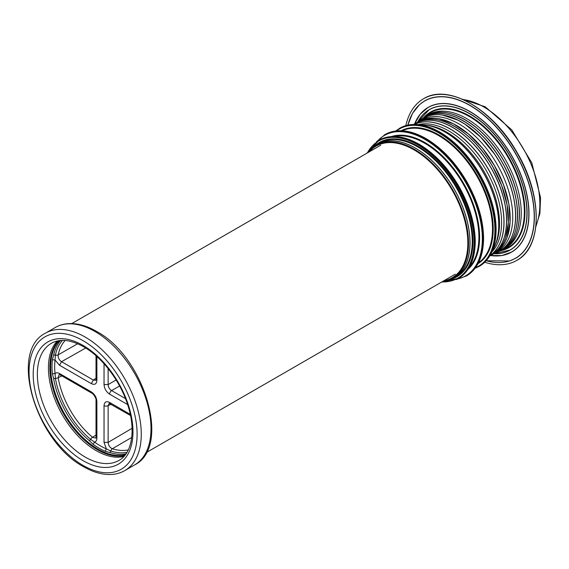 <?xml version="1.0" encoding="UTF-8"?>
<svg xmlns="http://www.w3.org/2000/svg" width="569" height="569" viewBox="0 0 569 569"><rect width="100%" height="100%" fill="white"/><g stroke="black" fill="none" stroke-linecap="round" stroke-linejoin="round"><path stroke-width="0.85" d="M484.724 262.266A93.309 53.87 -120 0 0 516.851 260.374A93.309 53.87 -120 0 0 516.851 152.627A93.309 53.87 -120 0 0 423.542 98.757L423.542 98.757A93.309 53.87 -120 0 0 405.832 125.628M486.175 260.78L509.66 260.951L515.557 258.326A90.891 52.476 -120 0 0 515.557 153.374A90.891 52.476 -120 0 0 424.666 100.898L424.666 100.898M490.606 255.545A83.522 48.223 -120 0 0 511.673 252.053L511.695 252.046A83.522 48.223 -120 0 0 511.695 155.6A83.522 48.223 -120 0 0 428.18 107.377L428.18 107.377M493.785 253.753A81.033 46.786 -120 0 0 510.272 249.99L510.301 249.976A81.033 46.786 -120 0 0 510.301 156.404A81.033 46.786 -120 0 0 429.275 109.625L429.275 109.625M502.271 249.905A77.171 44.553 -120 0 0 505.258 248.433A77.171 44.553 -120 0 0 505.258 159.32A77.171 44.553 -120 0 0 428.087 114.76A77.171 44.553 -120 0 0 425.313 116.617M499.696 251.114A76.808 44.346 -120 0 0 501.623 250.104A76.808 44.346 -120 0 0 501.623 161.418A76.808 44.346 -120 0 0 497 154L497 154A76.808 44.346 -120 0 0 482.42 136.027A76.808 44.346 -120 0 0 443.976 113.843A76.808 44.346 -120 0 0 424.808 117.079A76.808 44.346 -120 0 0 421.793 119.12L424.815 117.072A76.808 44.346 -120 0 0 422.98 118.238M495.073 253.006L495.499 252.8A76.132 43.955 -120 0 0 496.993 252.003A76.132 43.955 -120 0 0 496.993 164.085A76.132 43.955 -120 0 0 420.861 120.137A76.132 43.955 -120 0 0 419.424 121.026L419.026 121.297M491.815 252.031A74.603 43.073 -120 0 0 486.139 170.351A74.603 43.073 -120 0 0 418.251 124.604M484.055 171.561A74.603 43.073 -120 0 0 426.714 125.18L424.851 124.988A75.791 43.756 -120 0 0 420.022 124.817L424.851 124.988A75.791 43.756 -120 0 1 483.109 172.108A75.791 43.756 -120 0 1 494.788 246.121L495.556 244.414A74.603 43.073 -120 0 0 484.055 171.561M475.03 268.355L479.482 266.214C490.371 259.521 495.919 247.295 496.125 229.535C495.898 211.561 490.407 193.083 479.66 174.1C468.593 155.294 455.335 141.304 439.887 132.115C424.396 123.416 411.031 122.115 399.794 128.196L399.41 128.416A79.681 46.004 -120 0 1 439.254 132.364A79.681 46.004 -120 0 1 479.091 174.427A79.681 46.004 -120 0 1 495.599 229.961A79.681 46.004 -120 0 1 479.091 266.434L479.482 266.214A79.681 46.004 -120 0 0 495.983 229.734A79.681 46.004 -120 0 0 479.482 174.199A79.681 46.004 -120 0 0 439.638 132.143A79.681 46.004 -120 0 0 399.794 128.196L395.718 130.984M456.054 279.607L466.544 275.88C477.69 269.03 483.373 256.512 483.586 238.326C483.351 219.926 477.732 201.006 466.722 181.568C455.392 162.314 441.821 147.99 425.996 138.58C410.142 129.675 396.465 128.338 384.957 134.569L384.544 134.803A81.587 47.106 -120 0 1 425.335 138.843A81.587 47.106 -120 0 1 466.132 181.909A81.587 47.106 -120 0 1 483.024 238.767A81.587 47.106 -120 0 1 466.132 276.114L466.544 275.88A81.587 47.106 -120 0 0 483.444 238.532A81.587 47.106 -120 0 0 466.544 181.667A81.587 47.106 -120 0 0 425.754 138.608A81.587 47.106 -120 0 0 384.957 134.569L376.486 141.788M441.423 282.174L458.6 278.269C469.489 271.577 475.037 259.35 475.25 241.59C475.023 223.617 469.532 205.139 458.778 186.148C447.718 167.35 434.46 153.36 419.004 144.17C403.521 135.472 390.156 134.163 378.918 140.251L378.591 140.436A79.681 46.004 -120 0 1 418.435 144.384A79.681 46.004 -120 0 1 458.273 186.447A79.681 46.004 -120 0 1 474.781 241.974A79.681 46.004 -120 0 1 458.273 278.454L458.6 278.269A79.681 46.004 -120 0 0 475.101 241.789A79.681 46.004 -120 0 0 458.6 186.255A79.681 46.004 -120 0 0 418.756 144.199A79.681 46.004 -120 0 0 378.918 140.251L366.948 153.175M443.72 280.844A76.011 43.884 -120 0 0 452.085 277.786A76.011 43.884 -120 0 0 458.778 272.231A76.011 43.884 -120 0 0 452.085 190.018A76.011 43.884 -120 0 0 384.231 143.118A76.011 43.884 -120 0 0 376.073 146.133A76.011 43.884 -120 0 0 369.245 151.845M513.508 232.088A76.488 44.162 -120 0 0 515.137 224.385L515.137 224.385A76.488 44.162 -120 0 0 499.859 162.435A76.488 44.162 -120 0 0 481.651 138.082A76.488 44.162 -120 0 0 480.819 137.221A76.488 44.162 -120 0 0 477.725 134.206A76.488 44.162 -120 0 0 469.375 127.193L469.375 127.193A76.488 44.162 -120 0 0 446.366 115.792M516.851 260.374L516.901 260.346A93.309 53.87 -120 0 0 516.901 152.599A93.309 53.87 -120 0 0 423.592 98.722C448.159 83.131 492.818 109.028 517.079 152.492C542.591 195.231 542.691 246.861 516.901 260.346L516.851 260.374M514.035 235.061A76.758 44.318 -120 0 0 501.659 161.397C522.698 196.618 522.719 239.136 501.623 250.104L498.344 251.704A76.808 44.346 -120 0 0 501.616 250.111L501.623 250.104A76.808 44.346 -120 0 0 505.734 247.159L505.734 247.159A76.808 44.346 -120 0 0 501.616 161.418A76.808 44.346 -120 0 0 424.815 117.072L424.815 117.072C444.866 104.291 481.673 125.564 501.659 161.397A76.758 44.318 -120 0 0 444.055 113.843M495.165 245.253A74.603 43.073 -120 0 0 495.556 244.414M511.695 252.046L511.673 252.053A83.522 48.223 -120 0 0 511.673 155.614A83.522 48.223 -120 0 0 428.151 107.392L428.151 107.392A83.522 48.223 -120 0 0 414.602 123.893L420.235 114.163L428.151 107.392M510.301 249.976L510.272 249.99A81.033 46.786 -120 0 0 510.272 156.425A81.033 46.786 -120 0 0 429.239 109.639L429.239 109.639A81.033 46.786 -120 0 0 417.738 122.036M109.17 403.421L108.131 405.683L108.131 442.39C108.409 445.47 109.817 447.583 112.363 448.742A2.945 2.034 107.7 0 0 110.855 451.053L106.332 448.863A64.766 37.39 60 0 1 94.582 442.085L90.613 439.368A65.684 37.924 60 0 1 55.406 378.385L55.044 373.591A64.766 37.39 60 0 1 55.044 360.021L52.398 359.757L53.642 355.07A66.665 38.493 60 0 1 60.577 340.482M52.398 373.733L55.044 373.591C56.175 372.531 57.675 372.51 59.539 373.534L91.325 391.892C94.696 394.217 96.552 397.425 96.879 401.508L96.879 438.215C96.83 440.342 96.069 441.629 94.582 442.085L93.138 444.297L89.376 440.691A66.665 38.493 60 0 1 53.642 378.79L52.398 373.733A66.722 38.521 60 0 1 52.398 359.757M96.879 356.528L96.879 380.412C96.552 384.118 94.696 385.185 91.325 383.62L59.539 365.27L55.044 360.021L55.406 355.013A2.945 2.034 12.3 0 0 58.159 354.864A64.205 37.07 60 0 1 65.143 340.475M77.654 343.747L58.159 354.864C57.889 357.645 59.02 359.921 61.552 361.699L59.539 365.27M91.325 383.62L93.337 380.049L61.552 361.699L85.706 348M132.079 428.315L108.131 442.39L104.042 442.348L106.332 448.863L105.244 451.281A66.722 38.521 60 0 1 99.191 448.237A66.722 38.521 60 0 1 93.138 444.297M127.043 452.255A65.684 37.924 60 0 1 110.855 451.053L109.924 452.554L105.244 451.281M128.31 449.887A64.205 37.07 -120 0 1 112.363 448.742L131.738 437.419M53.642 378.79L55.406 378.385A2.945 1.287 -9.9 0 0 58.159 377.709L61.893 375.896M96.012 434.993L92.576 437.319A64.205 37.07 60 0 1 58.159 377.709L59.112 374.523L60.15 374.886L59.539 373.534M96.879 438.215L96.012 437.006L95.798 438.102L92.576 437.319A2.945 1.287 -50.1 0 0 90.613 439.368L89.376 440.691M108.131 368.591L108.131 384.587C108.302 387.162 109.454 389.168 111.602 390.604A2.945 1.7 120 0 0 109.597 394.168L127.605 404.566M116.126 379.978L108.131 384.587L104.042 384.544C104.369 388.634 106.218 391.842 109.597 394.168M96.879 401.508L96.012 400.306L96.012 437.006M111.602 403.684L110.208 403.784L109.597 402.439C106.218 400.868 104.369 401.934 104.042 405.647L104.042 442.348M95.812 380.284L93.337 380.049L96.012 378.278M111.005 404.253L108.131 405.683A2.945 1.7 180 0 1 104.042 405.647M96.879 380.412A2.945 1.7 180 0 1 96.012 379.21L96.012 355.76M91.325 391.892A2.945 1.7 120 0 0 91.936 393.236L60.15 374.886M452.412 278.846A77.548 44.773 -120 0 0 456.864 276.811A77.548 44.773 -120 0 0 456.864 187.258A77.548 44.773 -120 0 0 379.31 142.485A77.548 44.773 -120 0 0 375.327 145.323M468.045 269.308A77.228 44.588 -120 0 0 463.607 183.367A77.228 44.588 -120 0 0 391.401 136.553M478.017 263.696A76.787 44.332 -120 0 0 477.299 175.458A76.787 44.332 -120 0 0 401.245 130.721M441.864 281.918A79.191 45.719 -120 0 0 457.682 278.234A79.191 45.719 -120 0 0 474.084 241.974A79.191 45.719 -120 0 0 457.682 186.788A79.191 45.719 -120 0 0 418.087 144.988A79.191 45.719 -120 0 0 378.492 141.062A79.191 45.719 -120 0 0 367.389 152.919M457.22 279.03A81.097 46.822 -120 0 0 465.534 275.894A81.097 46.822 -120 0 0 482.334 238.767A81.097 46.822 -120 0 0 465.534 182.251A81.097 46.822 -120 0 0 424.993 139.448A81.097 46.822 -120 0 0 384.445 135.429A81.097 46.822 -120 0 0 377.56 141.062M475.52 267.693A79.191 45.719 -120 0 0 478.501 266.214A79.191 45.719 -120 0 0 494.902 229.961A79.191 45.719 -120 0 0 478.501 174.768A79.191 45.719 -120 0 0 438.905 132.968A79.191 45.719 -120 0 0 399.31 129.042A79.191 45.719 -120 0 0 396.536 130.884M486.203 260.744A90.791 52.419 -120 0 0 515.414 258.298A90.791 52.419 -120 0 0 515.414 153.452A90.791 52.419 -120 0 0 424.623 101.033A90.791 52.419 -120 0 0 407.888 125.109M490.656 255.517A83.43 48.166 -120 0 0 511.559 252.017A83.43 48.166 -120 0 0 511.559 155.678A83.43 48.166 -120 0 0 428.13 107.513A83.43 48.166 -120 0 0 414.645 123.871M493.856 253.717A80.94 46.729 -120 0 0 510.151 249.947A80.94 46.729 -120 0 0 510.151 156.489A80.94 46.729 -120 0 0 429.218 109.76A80.94 46.729 -120 0 0 417.81 121.994M500.293 250.822A78.287 45.2 -120 0 0 508.743 247.707A78.287 45.2 -120 0 0 508.743 157.307A78.287 45.2 -120 0 0 430.456 112.107A78.287 45.2 -120 0 0 423.535 117.861M500.421 250.758A76.993 44.453 -120 0 0 503.451 249.265L503.458 249.265A76.993 44.453 -120 0 1 501.716 250.182L503.124 249.727A77.825 44.93 -120 0 0 508.224 247.472A77.825 44.93 -120 0 0 508.224 157.606A77.825 44.93 -120 0 0 430.399 112.676A77.825 44.93 -120 0 0 425.897 115.962L424.794 116.958A76.993 44.453 -120 0 1 426.466 115.905L426.466 115.905A76.993 44.453 -120 0 0 423.649 117.79M516.787 231.811A76.893 44.396 -120 0 0 503.537 160.309A76.893 44.396 -120 0 0 448.244 113.089M517.69 228.738A76.893 44.396 -120 0 0 503.529 160.316A76.893 44.396 -120 0 0 451.352 113.843M515.969 234.001A76.943 44.425 -120 0 0 503.494 160.337A76.943 44.425 -120 0 0 445.94 112.698M499.888 250.972L503.458 249.265A76.993 44.453 -120 0 0 503.451 160.366A76.993 44.453 -120 0 0 426.458 115.912C446.565 103.096 483.458 124.419 503.494 160.337C524.582 195.644 524.604 238.262 503.458 249.265A76.993 44.453 -120 0 0 503.458 160.358A76.993 44.453 -120 0 0 426.466 115.905L423.201 118.139M514.838 232.934A76.708 44.29 -120 0 0 501.709 161.368A76.708 44.29 -120 0 0 446.295 114.213M515.756 229.912A76.708 44.29 -120 0 0 501.694 161.376A76.708 44.29 -120 0 0 449.375 114.938M514.44 228.382A76.488 44.162 -120 0 0 499.845 162.442A76.488 44.162 -120 0 0 480.812 137.229A76.488 44.162 -120 0 0 477.718 134.213A76.488 44.162 -120 0 0 450.036 116.837M512.74 234.385A76.545 44.19 -120 0 0 499.81 162.464A76.545 44.19 -120 0 0 494.603 154.171A76.545 44.19 -120 0 0 480.762 137.236A76.545 44.19 -120 0 0 480.762 137.229L465.022 124.198A76.545 44.19 -120 0 0 458.088 120.194M497.982 251.875A76.602 44.226 -120 0 0 499.774 250.936A76.602 44.226 -120 0 0 499.774 162.485A76.602 44.226 -120 0 0 494.568 154.185A76.602 44.226 -120 0 0 480.705 137.236A76.602 44.226 -120 0 0 464.965 124.206A76.602 44.226 -120 0 0 464.958 124.206A76.602 44.226 -120 0 0 461.466 122.058A76.602 44.226 -120 0 0 458.009 120.187A76.602 44.226 -120 0 0 442.205 115.023A76.602 44.226 -120 0 0 428.293 116.005A76.602 44.226 -120 0 0 423.172 118.267A76.602 44.226 -120 0 0 419.815 120.571L423.18 118.26A76.602 44.226 -120 0 0 421.465 119.341M494.767 253.191L496.09 252.686A76.602 44.226 -120 0 0 499.767 250.936L499.774 250.936A76.602 44.226 -120 0 0 499.767 162.485A76.602 44.226 -120 0 0 494.561 154.192A76.602 44.226 -120 0 0 480.713 137.236A76.602 44.226 -120 0 0 464.973 124.198A76.602 44.226 -120 0 0 458.024 120.187L458.009 120.187A76.602 44.226 -120 0 0 458.017 120.18A76.602 44.226 -120 0 0 442.22 115.016A76.602 44.226 -120 0 0 428.308 116.005A76.602 44.226 -120 0 0 423.18 118.26L428.315 115.998C432.582 114.653 437.227 114.326 442.255 115.009L458.066 120.18L465.022 124.198M508.75 231.91A75.947 43.849 -120 0 0 494.461 165.551A75.947 43.849 -120 0 0 444.14 119.995M509.07 230.417A75.947 43.849 -120 0 0 494.461 165.551A75.947 43.849 -120 0 0 445.598 120.464M507.37 236.676A76.004 43.877 -120 0 0 494.425 165.572A76.004 43.877 -120 0 0 439.325 118.807M493.643 253.831A76.054 43.913 -120 0 0 494.39 253.418A76.054 43.913 -120 0 0 494.39 165.593A76.054 43.913 -120 0 0 418.336 121.681L418.336 121.681A76.054 43.913 -120 0 0 417.603 122.122M493.366 253.973A76.054 43.913 -120 0 0 494.39 253.418L494.39 253.418A76.054 43.913 -120 0 0 494.39 165.593A76.054 43.913 -120 0 0 418.329 121.681A76.054 43.913 -120 0 0 417.34 122.285M507.05 232.7A75.933 43.841 -120 0 0 492.711 166.561A75.933 43.841 -120 0 0 442.426 121.026M507.363 231.17A75.933 43.841 -120 0 0 492.711 166.561A75.933 43.841 -120 0 0 443.976 121.531M505.67 237.522A75.99 43.87 -120 0 0 492.676 166.582A75.99 43.87 -120 0 0 437.739 119.86M491.708 254.926A76.047 43.905 -120 0 0 492.64 254.414A76.047 43.905 -120 0 0 492.64 166.603A76.047 43.905 -120 0 0 416.593 122.698L416.593 122.698A76.047 43.905 -120 0 0 415.683 123.253M491.36 255.104A76.047 43.905 -120 0 0 492.633 254.414L492.64 254.414A76.047 43.905 -120 0 0 492.633 166.61A76.047 43.905 -120 0 0 416.593 122.705A76.047 43.905 -120 0 0 415.356 123.466M505.564 232.294A75.89 43.813 -120 0 0 490.94 167.585A75.89 43.813 -120 0 0 442.213 122.57M505.941 230.125A75.89 43.813 -120 0 0 490.933 167.585A75.89 43.813 -120 0 0 444.275 123.324M504.326 237.188A75.947 43.849 -120 0 0 490.905 167.606A75.947 43.849 -120 0 0 437.355 121.19M490.058 255.844A76.011 43.884 -120 0 0 490.869 255.396A76.011 43.884 -120 0 0 490.869 167.627A76.011 43.884 -120 0 0 414.858 123.743L414.858 123.743A76.011 43.884 -120 0 0 414.068 124.22M489.71 256.022A76.011 43.884 -120 0 0 490.862 255.396L490.869 255.396A76.011 43.884 -120 0 0 490.862 167.627A76.011 43.884 -120 0 0 414.858 123.743A76.011 43.884 -120 0 0 413.734 124.433M489.966 255.595A75.805 43.763 -120 0 0 488.344 169.085A75.805 43.763 -120 0 0 414.239 124.419M490.023 255.502A75.769 43.749 -120 0 0 488.238 169.142A75.769 43.749 -120 0 0 414.339 124.419M492.562 250.282A75.826 43.777 -120 0 0 483.031 172.151A75.826 43.777 -120 0 0 420.135 124.839M478.501 262.764A76.296 44.048 -120 0 0 476.701 175.807A76.296 44.048 -120 0 0 402.297 130.763M469.389 267.138A76.737 44.304 -120 0 0 463.01 183.709A76.737 44.304 -120 0 0 393.947 136.475M454.467 277.736A77.156 44.546 -120 0 0 454.873 277.48L457.078 276.093A77.057 44.489 -120 0 0 456.26 187.606A77.057 44.489 -120 0 0 380.035 142.655L377.738 143.872A77.156 44.546 -120 0 0 377.311 144.099M450.975 279.493A77.156 44.546 -120 0 0 454.048 277.978L454.873 277.48A77.156 44.546 -120 0 0 454.055 188.88A77.156 44.546 -120 0 0 377.738 143.872L376.891 144.341A77.156 44.546 -120 0 0 374.046 146.247M447.59 280.631L454.048 277.978A77.156 44.546 -120 0 0 454.048 188.887A77.156 44.546 -120 0 0 376.891 144.341L370.391 149.583A76.787 44.332 -120 0 0 367.659 152.762L370.391 149.583A76.787 44.332 -120 0 1 375.853 145.365A76.787 44.332 -120 0 1 452.632 189.697A76.787 44.332 -120 0 1 452.632 278.362A76.787 44.332 -120 0 1 446.252 280.986L442.134 281.762A76.787 44.332 -120 0 0 446.252 280.986L447.59 280.631A77.149 44.546 -120 0 0 453.998 277.999A77.149 44.546 -120 0 0 453.998 188.915A77.149 44.546 -120 0 0 376.849 144.37A77.149 44.546 -120 0 0 371.365 148.601M442.582 281.506A76.495 44.169 -120 0 0 452.327 278.213A76.495 44.169 -120 0 0 452.327 189.875A76.495 44.169 -120 0 0 375.832 145.714A76.495 44.169 -120 0 0 368.107 152.506M480.748 137.221A76.545 44.19 -120 0 0 477.668 134.213A76.545 44.19 -120 0 0 465.037 124.206M458.045 120.173A76.545 44.19 -120 0 0 443.991 115.308M492.519 250.388A75.791 43.756 -120 0 0 494.788 246.121L492.512 250.396M511.673 252.053L501.858 255.531L490.585 255.552M510.272 249.99L493.771 253.76M123.914 456.466A67.611 39.041 60 0 1 96.232 450.676A67.611 39.041 60 0 1 48.422 367.866A67.611 39.041 60 0 1 57.249 341.002M124.824 455.428A67.17 38.777 60 0 1 97.342 449.674A67.17 38.777 60 0 1 55.143 395.64A67.17 38.777 60 0 1 58.6 340.731M94.902 331.457A79.34 45.805 60 0 1 151.005 428.628A79.34 45.805 60 0 1 134.569 464.944C171.753 446.679 143.936 356.194 96.374 331.307C86.723 325.745 77.491 323.185 68.671 323.612C63.756 323.903 59.276 325.205 55.229 327.524A79.34 45.805 60 0 1 94.902 331.457M85.172 457.063A67.611 39.041 -120 0 0 118.978 460.406C131.773 453.685 136.233 430.52 127.769 405.064C120.272 381.074 102.086 357.133 83.7 346.791C70.677 339.629 59.901 338.47 51.366 343.299A67.611 39.041 -120 0 0 37.362 374.246A67.611 39.041 -120 0 0 85.172 457.063M45.506 333.142C8.322 351.414 36.139 441.9 83.7 466.779C93.352 472.341 102.591 474.909 111.403 474.475C116.318 474.19 120.799 472.882 124.846 470.563A79.34 45.805 -120 0 0 141.276 434.239A79.34 45.805 -120 0 0 85.172 337.068A79.34 45.805 -120 0 0 45.506 333.142L55.229 327.524M83.088 460.67A70.563 40.74 -120 0 0 132.982 431.864A70.563 40.74 -120 0 0 83.088 345.44A70.563 40.74 -120 0 0 33.194 374.246A70.563 40.74 -120 0 0 83.088 460.67M83.088 465.428A76.395 44.105 -120 0 0 137.108 434.239A76.395 44.105 -120 0 0 83.088 340.682A76.395 44.105 -120 0 0 29.069 371.87A76.395 44.105 -120 0 0 83.088 465.428M59.382 340.611A66.879 38.614 -120 0 0 55.94 395.284A66.879 38.614 -120 0 0 97.953 449.076A66.879 38.614 -120 0 0 125.315 454.809M62.455 340.39A65.684 37.924 60 0 0 55.406 355.013L53.642 355.07M125.457 398.599L111.602 390.604L119.597 385.988M104.042 363.747L104.042 384.544M126.026 453.842A66.665 38.493 60 0 1 109.924 452.554M130.273 414.374L109.597 402.439M463.223 99.589A79.34 45.805 60 0 1 483.764 106.951A79.34 45.805 60 0 1 539.86 204.122A79.34 45.805 60 0 1 535.97 225.587M424.645 100.912L419.645 104.518L412.511 113.395L407.845 125.116M429.239 109.639L417.724 122.043M480.755 137.221L494.603 154.171L499.817 162.464C520.799 197.592 520.813 239.99 499.774 250.936L496.09 252.686M492.882 254.222L494.39 253.418L503.544 244.599L505.414 241.356L507.143 237.351L510.087 222.002L508.828 203.972L503.465 184.662L494.425 165.572L482.412 148.196L468.365 133.9L453.379 123.793L438.621 118.665L434.289 118.167L430.548 118.16L418.336 121.681L416.885 122.584M490.748 255.403L492.64 254.414L501.758 245.652L503.636 242.394L505.485 238.098L508.345 222.771L507.043 204.804L501.68 185.579L492.676 166.582C472.889 131.105 436.444 110.045 416.593 122.698L414.794 123.843M489.233 256.256L490.869 255.396C511.744 244.535 511.723 202.464 490.905 167.606C471.125 132.143 434.702 111.097 414.858 123.743L413.293 124.725M418.72 121.467L419.815 120.571M130.514 415.512L109.205 403.407M124.846 470.563L134.569 464.944M96.012 379.21L95.848 380.263M91.936 393.236C92.903 393.186 96.694 398.67 96.012 400.306M462.192 99.134L485.236 106.801L511.766 129.874L531.766 162.741L540.55 197.692L539.924 213.396L535.842 226.704M146.29 452.568L455.243 274.194M71.815 323.569L380.761 145.195"/></g></svg>
